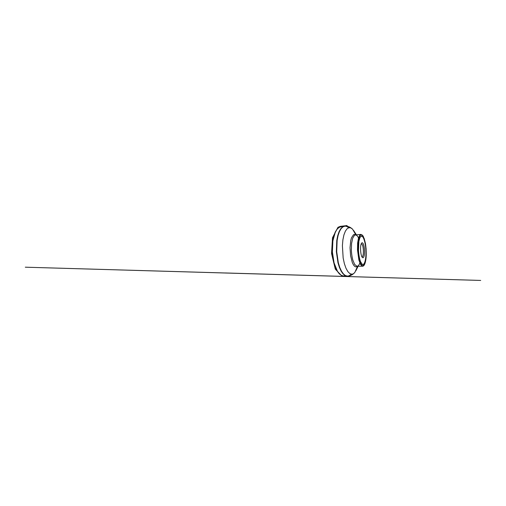 <?xml version="1.0" encoding="UTF-8"?>
<svg xmlns="http://www.w3.org/2000/svg" width="506" height="506" viewBox="0 0 506 506"><rect width="100%" height="100%" fill="white"/><g stroke="black" fill="none" stroke-linecap="round" stroke-linejoin="round"><path stroke-width="0.76" d="M362.555 236.656L361.316 236.036L359.829 237.459L358.722 241.381L358.349 250.495C358.615 254.935 359.399 259.085 360.424 261.71L362.043 264.252L362.846 264.562C364.832 264.461 366.072 258.642 365.964 252.171C365.876 245.695 364.478 238.838 362.555 236.656M357.546 266.264L354.921 272.279C353.979 273.525 352.916 274.163 351.74 274.195L349.804 273.556L347.831 271.577L345.971 268.224L344.358 263.613L343.157 258.009L342.398 245.581L342.91 239.774L343.941 234.854L345.389 231.122L347.103 228.731L348.957 227.687L350.822 227.902L352.606 229.212L355.863 234.91M361.923 256.814L361.986 256.814C364.01 256.921 363.763 245.511 361.746 244.012L361.227 243.835M362.675 243.006C362.239 242.614 361.828 242.735 361.448 243.367C359.962 245.492 360.487 255.302 362.195 257.257C363.365 258.857 364.459 256.295 364.554 252.405C364.668 248.528 363.814 244.056 362.675 243.006M362.675 236.644L361.442 236.024L359.962 237.447L358.862 241.375L358.488 250.489C358.754 254.929 359.538 259.085 360.557 261.71L362.169 264.252L362.973 264.562C364.952 264.455 366.192 258.636 366.085 252.165C365.99 245.688 364.598 238.826 362.675 236.644M343.207 275.972C343.125 276.801 344.352 276.308 344.902 276.459C345.535 276.346 346.49 276.82 346.857 276.099L346.439 276.491L344.611 276.453C344.131 276.333 343.068 276.757 343.207 275.972M362.555 235.366L360.683 234.771L359.007 237.447L357.963 243.241L357.906 250.913L358.88 258.427L360.588 263.797L362.549 265.941L364.307 264.859L365.572 261.204L366.205 255.878C366.3 251.792 366.066 247.75 365.49 243.747L364.238 238.642L362.555 235.366M337.995 272.095C335.054 268.098 332.701 260.299 332.246 251.899C331.797 243.5 333.302 235.499 335.794 231.204M342.707 226.865L340.899 226.732L338.912 227.517L337.009 229.332L335.295 232.203L332.872 240.824L332.385 251.893L334.055 262.848L337.388 271.159L339.399 273.835L341.487 275.435L343.549 275.998L345.332 275.675M347.217 276.112L345.079 275.542L343.1 273.923L341.177 271.222L339.431 267.465L337.983 262.791L336.363 251.678L336.781 240.458L337.723 235.657L339.052 231.735L340.671 228.838L342.473 227.023L344.535 226.226M351.132 274.132C350.076 275.372 348.9 276.029 347.603 276.112L345.421 275.568L343.441 273.961L341.525 271.26L339.785 267.503L338.331 262.816L336.705 251.659L337.129 240.401L338.065 235.581L339.399 231.659L341.012 228.769L342.809 226.96L344.687 226.207C346.066 226.062 347.382 226.587 348.64 227.77M362.302 266.2L362.581 266.232C364.826 266.105 366.211 259.616 366.104 252.475C366.009 245.321 364.484 237.694 362.321 235.157L360.867 234.404L360.025 234.822L358.552 237.7L357.628 243.057L357.502 249.97L358.887 260.002L360.519 264.429L362.302 266.2M358.488 237.915C357.533 235.91 356.483 234.929 355.338 234.967L354.371 235.391L352.663 238.244L351.562 243.519L351.36 250.312C351.562 253.955 352.062 257.238 352.853 260.154L354.674 264.499L357.021 266.264C358.159 266.175 359.102 265.087 359.836 262.993M357.502 266.264L355.769 266.896L354.579 266.27L353.39 264.79L352.284 262.481L350.607 255.796L350.032 247.763L350.74 240.508L351.499 237.763L353.536 234.689C354.295 234.354 355.06 234.43 355.813 234.917M347.875 276.112L346.439 276.491L25.3 267.193L480.7 280.432L225.1 272.955L345.914 276.504L342.208 276.346L335.307 269.141L331.544 253.525L332.512 237.738L337.964 227.32L340.323 226.353L347.097 225.568L345.187 226.157M344.352 226.252L340.899 226.732L338.83 227.542L336.87 229.389L335.124 232.279L332.682 240.888L332.195 251.906L333.865 262.804L337.211 271.102L339.26 273.79L341.405 275.416L343.549 275.998L347.034 276.105M352.606 229.212C350.19 226.935 347.552 225.935 344.687 226.207L344.39 226.245M354.921 272.279C352.891 274.65 350.525 275.934 347.818 276.112L347.065 276.112M357.021 266.264L362.581 266.232C363.08 266.207 363.643 265.935 364.326 264.904C365.218 263.316 365.863 260.432 366.135 257.061L366.116 248.914L365.389 243.158L363.314 236.435L362.479 235.208L360.867 234.404L355.338 234.967M356.407 234.854L353.65 230.515M358.096 266.257L355.819 270.868"/></g></svg>
